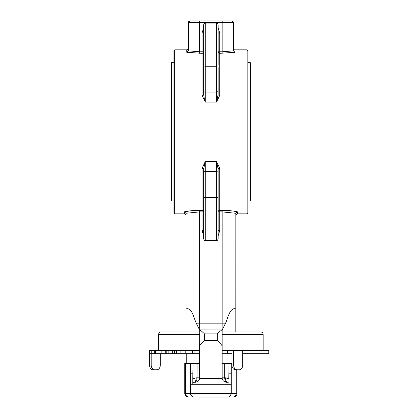 <?xml version="1.0" encoding="UTF-8"?>
<svg xmlns="http://www.w3.org/2000/svg" width="418" height="418" viewBox="0 0 418 418"><rect width="100%" height="100%" fill="white"/><g stroke="black" fill="none" stroke-linecap="round" stroke-linejoin="round"><path stroke-width="0.63" d="M228.98 373.786L230.992 373.786L230.992 363.336L228.98 363.336L228.98 377.005L230.992 377.005L230.992 393.484A3.616 3.616 0 0 1 227.371 397.1L199.281 397.1M194.067 397.1A3.616 3.511 -90 0 1 190.556 393.484L230.992 393.484L230.992 384.236L190.796 384.236L190.796 393.484A3.616 3.616 0 0 0 194.417 397.1M199.59 350.477L199.59 353.691L192.301 353.691L192.301 350.477L199.642 350.477M189.908 350.477L189.908 353.691L183.068 353.691L183.068 350.477L192.301 350.477M180.858 350.477L180.858 353.691L174.677 353.691L174.677 350.477L183.068 350.477M172.723 350.477L172.723 353.691L166.772 353.691L166.772 350.477L174.677 350.477M247.869 62.7L250.361 62.7L250.361 200.964L247.869 200.964M173.919 62.7L171.427 62.7L171.427 200.964L173.919 200.964M173.919 213.018L173.919 50.641L174.719 49.836L174.719 213.823L173.919 213.018M247.069 49.836L247.869 50.641L247.869 213.018L247.069 213.823L247.069 49.836L235.01 49.836L235.01 52.307L219.737 53.326A1.609 1.541 0 0 1 218.128 51.785L222.146 51.785L222.146 22.509L188.387 22.509L188.596 21.715M218.128 191.705L218.128 169.05L216.519 161.588L219.737 168.334L219.737 210.338L222.115 210.338C227.977 210.353 233.077 210.844 237.419 211.811L237.419 213.823C237.074 213.389 236.536 213.922 235.815 215.432M191.434 210.719L184.369 211.811C188.67 210.85 193.774 210.358 199.673 210.338L202.051 210.338L202.051 168.334L205.269 161.588L203.66 169.05L203.66 191.705M218.128 67.601L218.128 94.609A1.609 0.716 180 0 0 219.737 95.325L216.519 102.076L218.128 94.609L218.128 71.959M203.66 67.601L203.66 90.972A1.609 1.087 0 0 0 205.269 92.059L216.519 92.059L216.519 102.076L205.269 102.076L204.297 98.575L203.66 94.609L203.66 24.73C204.365 23.23 204.898 22.697 205.269 23.121L205.269 102.076L202.051 95.325A1.609 0.716 180 0 0 203.66 94.609M199.642 334.4L158.647 334.4A2.414 2.414 0 0 1 161.055 331.986L199.642 331.986M222.146 331.986L260.733 331.986A2.414 2.414 0 0 1 263.147 334.4L263.147 350.477M158.647 334.4L158.647 350.477M203.66 235.804L202.051 230.595L202.051 211.879L199.642 211.879L199.673 210.338L195.31 210.421M235.82 211.503L234.017 211.194M230.36 210.719L226.415 210.416M235.815 331.986L235.836 213.274L222.146 211.879L222.146 323.156L199.642 323.156L199.642 211.879L185.953 213.274L185.973 331.986M222.146 323.156L222.099 330.089L225.553 323.156L222.146 323.156M196.235 323.156L199.642 323.156L199.689 330.089L196.235 323.156C193.915 318.197 191.778 306.822 185.973 308.965M235.815 308.965C229.957 306.875 227.878 318.229 225.553 323.156M218.128 230.595L219.737 230.595L219.737 210.338A1.609 1.541 180 0 0 218.128 211.879L222.146 211.879L222.115 210.338M219.737 230.595L218.128 235.804M199.673 53.326L199.642 51.785L203.66 51.785A1.609 1.541 0 0 1 202.051 53.326L186.778 52.307L188.351 50.865L199.642 51.785L199.605 20.9L189.997 20.9L231.797 20.9L222.183 20.9L222.146 22.509L233.401 22.509L233.192 21.715M202.051 95.325L202.051 33.064L203.66 27.854M218.128 27.854L219.737 33.064L219.737 95.325M174.719 49.836L186.778 49.836L186.778 52.307L188.351 50.865L188.387 22.509L189.997 20.9M222.115 53.326L222.146 51.785L233.437 50.865L233.401 22.509L231.797 20.9M203.66 204.303L203.66 196.063M218.128 204.303L218.128 196.063M205.269 240.543L216.519 240.543L216.519 197.437L205.269 197.437L205.269 240.543C204.877 240.951 204.339 240.413 203.66 238.934L203.66 169.05A1.609 0.716 180 0 0 202.051 168.334M203.66 229.691L203.66 230.595L202.051 230.595M218.128 198.524A1.609 1.087 0 0 0 216.519 197.437L216.519 171.605A1.609 1.087 0 0 1 218.128 172.691L218.128 238.934C217.548 240.34 217.01 240.872 216.519 240.543M218.128 90.972A1.609 1.087 0 0 1 216.519 92.059L216.519 23.121C216.911 22.708 217.444 23.241 218.128 24.73L218.128 65.135A1.609 1.087 0 0 1 216.519 66.222L205.269 66.222A1.609 1.087 0 0 1 203.66 65.135M203.66 71.959L203.66 85.288M202.051 33.064L203.66 33.064M218.128 33.064L219.737 33.064M174.719 213.823L184.369 213.823L184.369 211.811L185.953 213.274M202.051 210.338A1.609 1.541 180 0 1 203.66 211.879L202.051 211.879L202.051 210.338M235.836 213.274L237.419 211.811M218.128 169.05A1.609 0.716 180 0 1 219.737 168.334M233.437 50.865L235.01 52.307M217.323 340.424L217.323 333.851C220.234 331.04 221.843 329.734 222.146 329.938L222.146 346.02L199.647 345.963C200.065 345.069 201.669 343.225 204.465 340.424L217.323 340.424C220.119 343.225 221.723 345.069 222.141 345.963M199.647 345.963L199.715 329.865L222.146 329.938M199.642 329.938C199.945 329.734 201.554 331.04 204.465 333.851L204.465 340.424M152.915 369.768A4.823 3.412 -90 0 1 149.508 364.945L151.211 364.945A4.823 3.412 90 0 0 154.623 369.768L152.915 369.768M154.623 369.768L156.896 369.768A4.823 3.412 90 0 0 160.308 364.945L160.308 353.691M235.334 369.768A4.823 3.412 -90 0 1 231.927 364.945L233.631 364.945A4.823 3.412 90 0 0 237.043 369.768L235.334 369.768M222.507 397.1L227.371 397.1A3.616 3.616 0 0 0 230.992 393.484L237.022 393.484L237.022 369.768L239.315 369.768A4.823 3.412 90 0 0 242.727 364.945L242.727 350.477L227.643 350.477L227.643 353.691L231.927 353.691L231.927 364.945M149.508 353.691L149.508 364.945M151.211 364.945L151.211 353.691M233.631 364.945L233.631 350.477M149.785 353.691L149.231 353.691L149.231 350.477L166.772 350.477L166.772 353.691L149.785 353.691L149.785 350.477M160.031 350.477L159.974 353.691M165.747 353.691L165.747 350.477M242.727 350.477L268.769 350.477L268.769 353.691L242.727 353.691M222.146 350.477L227.643 350.477M222.146 353.691L227.643 353.691M222.146 346.02L222.146 378.614L199.642 378.614L199.642 377.809A4.42 4.42 0 0 1 195.222 382.23L194.015 382.23A4.42 2.242 -90 0 0 196.256 377.809L193.006 378.839L193.006 363.336L192.808 377.005L190.796 377.005L190.796 363.336L192.808 363.336M199.642 346.02L199.642 377.809A4.42 4.42 0 0 1 195.222 382.23M230.992 373.786L230.992 377.005M228.98 377.005L228.98 384.236M192.808 384.236L192.808 377.005M190.796 384.236L190.796 377.005M228.98 363.336L228.782 378.839L225.532 377.809A4.42 2.242 90 0 0 227.773 382.23L226.964 382.23L227.773 382.23L228.98 383.437L228.98 378.839M222.146 377.809A4.42 4.42 0 0 0 226.572 382.23L226.964 382.23A4.42 2.242 90 0 1 224.722 377.809L222.146 377.809M192.85 382.559L192.808 383.437L194.015 382.23L194.825 382.23A4.42 2.242 90 0 0 197.066 377.809L196.256 377.809M192.808 383.437L192.808 378.839M192.949 380.401L192.897 381.608M193.006 363.336L199.642 363.336M222.146 363.336L228.782 363.336M204.078 397.1L209.773 397.1M189.056 397.1A3.616 3.511 -90 0 1 185.55 393.484L184.772 393.484L184.772 363.336L190.796 363.336M230.992 363.336L231.927 363.336M190.796 378.839L190.796 383.437M189.908 353.691L192.301 353.691M180.858 353.691L183.068 353.691M172.723 353.691L174.677 353.691M194.072 353.691L194.072 350.477M184.066 353.691L184.066 350.477M174.881 353.691L174.881 350.477M203.66 172.691A1.609 1.087 0 0 1 205.269 171.605L216.519 171.605L216.519 161.588L205.269 161.588L205.269 197.437A1.609 1.087 0 0 0 203.66 198.524M263.147 334.4L222.146 334.4M217.323 333.851L204.465 333.851M151.812 353.691L151.812 350.477M155.627 353.691L155.627 350.477M161.129 353.691L161.129 350.477M168.135 353.691L168.135 350.477M176.448 353.691L176.448 350.477M185.801 353.691L185.801 350.477M195.922 353.691L195.922 350.477M190.796 373.786L192.808 373.786M225.532 377.809L224.722 377.809L224.722 363.336M199.642 377.809L197.066 377.809L197.066 363.336M236.238 369.768L236.238 393.484A3.616 3.511 90 0 1 232.732 397.1M231.232 363.336L231.232 393.484A3.616 3.511 90 0 1 227.721 397.1M185.55 363.336L185.55 393.484L190.556 393.484L190.556 363.336M247.069 213.823L237.419 213.823M216.519 23.121L205.269 23.121M184.369 213.823C184.714 213.389 185.252 213.922 185.973 215.432M186.778 49.836C187.149 50.264 187.682 49.726 188.387 48.232M235.01 49.836C234.639 50.264 234.106 49.726 233.401 48.232M151.065 353.691L151.065 350.477M154.686 353.691L154.686 350.477M237.022 393.484C236.807 395.679 235.6 396.886 233.401 397.1M184.772 393.484C184.986 395.679 186.188 396.886 188.387 397.1M186.778 353.691L186.778 363.336"/></g></svg>
